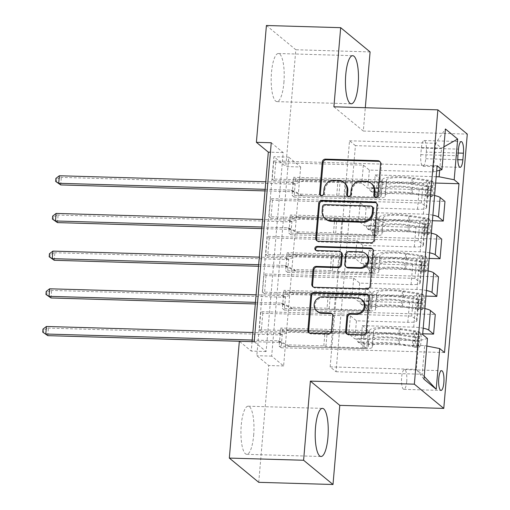 <?xml version="1.0" encoding="UTF-8"?>
<svg xmlns="http://www.w3.org/2000/svg" width="510" height="510" viewBox="0 0 510 510"><rect width="100%" height="100%" fill="white"/><g stroke="black" fill="none" stroke-linecap="round" stroke-linejoin="round"><path stroke-width="0.38" stroke-dasharray="2.55 1.91" d="M374.946 197.013A2.123 2.002 -50.5 0 0 378.688 195.821L381.384 164.386A3.028 2.856 -50.5 0 0 379.963 161.67M320.707 195.426A2.123 2.002 -50.5 0 0 324.449 194.233L324.8 190.166L324.003 189.51M347.826 196.222A2.123 2.002 -50.5 0 0 351.568 195.03L351.919 190.957L351.122 190.306M253.655 435.374A24.072 6.483 91.7 0 0 248.16 406.202A24.072 6.483 91.7 0 0 241.255 425.149A24.072 6.483 91.7 0 0 246.751 454.321A24.072 6.483 91.7 0 0 253.655 435.374M283.891 82.677A24.072 6.483 91.7 0 0 278.396 53.505A24.072 6.483 91.7 0 0 271.492 72.452A24.072 6.483 91.7 0 0 276.987 101.624A24.072 6.483 91.7 0 0 283.891 82.677M406.712 381.569A9.875 2.658 91.7 0 0 404.462 369.603A9.875 2.658 91.7 0 0 401.625 377.375A9.875 2.658 91.7 0 0 403.882 389.347A9.875 2.658 91.7 0 0 406.712 381.569M271.25 142.749L283.177 152.573L266.118 351.53L254.197 341.706M275.725 162.569L274.17 180.655L272.187 179.016L273.736 160.93L275.725 162.569L363.362 165.132L369.361 170.079L433.232 171.947L436.668 171.054M272.493 200.251L270.944 218.337L268.955 216.699L270.504 198.613L272.493 200.251L360.13 202.814L366.129 207.761L417.524 209.266A12.342 2.435 -175.1 0 0 426.647 207.697A12.342 2.435 -175.1 0 0 426.232 206.99L421.419 203.025L270.504 198.613M269.261 237.934L267.712 256.02L265.723 254.382L267.272 236.296L269.261 237.934L356.898 240.497L362.903 245.444L414.298 246.948A12.342 2.435 -175.1 0 0 423.415 245.38A12.342 2.435 -175.1 0 0 423 244.672L418.187 240.707L267.272 236.296M266.029 275.617L264.48 293.703L262.491 292.064L264.046 273.978L266.029 275.617L353.672 278.179L359.671 283.126L411.066 284.631A12.342 2.435 -175.1 0 0 420.183 283.063A12.342 2.435 -175.1 0 0 419.768 282.355L414.961 278.39L264.046 273.978M262.803 313.293L261.248 331.385L259.265 329.747L260.814 311.655L262.803 313.293L350.44 315.856L356.439 320.809L407.834 322.307A12.342 2.435 -175.1 0 0 416.957 320.745A12.342 2.435 -175.1 0 0 416.536 320.038L411.729 316.072L260.814 311.655M300.664 166.993L283.605 365.95L271.683 356.12L288.736 157.163L300.664 166.993L285.81 166.56L295.825 49.744L266.411 25.5M295.596 178.953L294.047 197.038L292.058 195.4L293.607 177.314L295.596 178.953L435.642 183.052M292.364 216.635L290.815 234.721L288.826 233.083L290.375 214.997L292.364 216.635L432.41 220.728M289.132 254.318L287.583 272.404L285.594 270.765L287.149 252.679L289.132 254.318L429.184 258.411M285.906 291.994L284.351 310.086L282.368 308.448L283.917 290.356L285.906 291.994L425.952 296.093M282.674 329.677L281.125 347.763L279.136 346.124L280.685 328.038L282.674 329.677L422.72 333.776M370.094 51.918L295.825 49.744M258.736 482.326L268.751 365.517L256.83 355.687L273.883 156.729L285.81 166.56M283.605 365.95L268.751 365.517M333.897 106.8L363.311 131.051L365.307 107.725M363.311 131.051L467.287 134.092M418.748 347.406L420.597 345.697L416.734 345.589L414.885 347.291L418.748 347.406A8.179 1.613 -175.1 0 0 413.47 345.882L399.202 343.772A23.607 4.654 -175.1 0 0 368.296 345.576A23.607 4.654 -175.1 0 0 368.296 345.608L368.226 346.896A7.255 1.428 4.9 0 1 362.871 347.826L331.015 346.889A6.706 1.32 4.9 0 1 325.947 346.341L323.824 345.92L287.583 344.862L289.572 346.5L281.182 342.694A3.085 2.907 129.5 0 0 280.092 342.446L252.074 341.623L251.264 351.097L239.343 341.267M355.419 145.643L349.535 140.792L330.155 366.881L336.033 371.726L355.419 145.643L441.571 148.161L435.687 143.31L433.232 171.947M349.535 140.792L435.687 143.31L445.428 128.979M436.184 176.715L375.245 174.93L373.696 193.016L379.695 197.963L292.058 195.4M439.677 170.263L441.571 148.161L443.898 146.848M336.033 371.726L422.191 374.251L424.645 345.608L360.774 343.74L366.773 348.687L279.136 346.124M423.198 328.204A12.342 2.435 -175.1 0 0 413.718 327.159L362.323 325.654L360.774 343.74M424.881 308.607A12.342 2.435 -175.1 0 0 415.395 307.562L364 306.064L370.005 311.011L282.368 308.448M426.43 290.522A12.342 2.435 -175.1 0 0 416.95 289.476L365.555 287.971L364 306.064M428.107 270.925A12.342 2.435 -175.1 0 0 418.627 269.886L367.232 268.381L373.231 273.328L285.594 270.765M429.656 252.839A12.342 2.435 -175.1 0 0 420.176 251.793L368.781 250.295L367.232 268.381M431.339 233.242A12.342 2.435 -175.1 0 0 421.859 232.203L370.464 230.698L376.463 235.645L288.826 233.083M432.888 215.156A12.342 2.435 -175.1 0 0 423.408 214.117L372.013 212.613L370.464 230.698M434.571 195.566A12.342 2.435 -175.1 0 0 425.085 194.52L373.696 193.016M330.155 366.881L416.307 369.399L424.212 376.418M369.361 170.079L367.812 188.171L419.207 189.669A12.342 2.435 -175.1 0 0 428.323 188.107A12.342 2.435 -175.1 0 0 427.909 187.399L423.102 183.434L272.187 179.016M366.129 207.761L364.58 225.847L415.975 227.352A12.342 2.435 -175.1 0 0 425.098 225.783A12.342 2.435 -175.1 0 0 424.677 225.082L419.87 221.117L268.955 216.699M362.903 245.444L361.348 263.53L412.743 265.034A12.342 2.435 -175.1 0 0 421.866 263.466A12.342 2.435 -175.1 0 0 421.451 262.758L416.638 258.793L265.723 254.382M359.671 283.126L358.122 301.212L409.517 302.717A12.342 2.435 -175.1 0 0 418.633 301.149A12.342 2.435 -175.1 0 0 418.219 300.441L413.412 296.476L262.491 292.064M356.439 320.809L354.89 338.895L418.761 340.763L416.307 369.399L423.976 379.185M283.177 152.573L270.44 152.203M266.118 351.53L251.264 351.097M288.736 157.163L273.883 156.729M271.683 356.12L256.83 355.687M375.245 174.93L381.244 179.877L293.607 177.314M294.047 197.038L444.962 201.456M381.244 179.877L379.695 197.963M290.815 234.721L441.73 239.133M287.583 272.404L438.498 276.815M284.351 310.086L435.266 314.498M281.125 347.763L444.516 352.544M437.127 165.712L273.736 160.93M274.17 180.655L361.813 183.217L367.812 188.171M363.362 165.132L361.813 183.217M422.656 334.522L259.265 329.747M411.729 316.072L413.412 296.476M414.961 278.39L416.638 258.793M418.187 240.707L419.87 221.117M421.419 203.025L423.102 183.434M372.013 212.613L378.012 217.56L290.375 214.997M378.012 217.56L376.463 235.645M270.944 218.337L358.581 220.9L364.58 225.847M360.13 202.814L358.581 220.9M267.712 256.02L355.349 258.583L361.348 263.53M356.898 240.497L355.349 258.583M368.781 250.295L374.786 255.242L287.149 252.679M374.786 255.242L373.231 273.328M264.48 293.703L352.117 296.265L358.122 301.212M353.672 278.179L352.117 296.265M365.555 287.971L371.554 292.925L283.917 290.356M371.554 292.925L370.005 311.011M427.463 338.487L418.761 340.763M261.248 331.385L348.891 333.948L354.89 338.895M350.44 315.856L348.891 333.948M362.323 325.654L368.322 330.601L280.685 328.038M424.645 345.608L426.819 346.041M368.322 330.601L366.773 348.687M426.303 152.101A9.569 2.575 91.7 0 0 424.116 140.505A9.569 2.575 91.7 0 0 421.375 148.04L420.807 154.67A9.569 2.575 91.7 0 0 422.988 166.266A9.569 2.575 91.7 0 0 425.735 158.731L426.303 152.101L458.171 153.032M371.79 183.88A9.696 9.135 -50.5 0 0 366.435 181.891L365.638 181.235M351.919 190.957A9.696 9.135 -50.5 0 1 362.062 181.764L366.435 181.891M344.671 183.09A9.696 9.135 -50.5 0 0 339.316 181.101L338.519 180.444M324.8 190.166A9.696 9.135 -50.5 0 1 334.942 180.973L339.316 181.101M317.156 240.924A3.028 2.856 -50.5 0 0 319.19 241.912L371.682 243.448A3.028 2.856 -50.5 0 0 374.85 240.573L377.846 205.657A3.028 2.856 -50.5 0 0 376.425 202.948M372.791 207.098A2.123 2.002 -50.5 0 0 371.618 206.665L370.821 206.008M326.126 219.37A9.696 9.135 -50.5 0 1 322.957 211.618L323.327 207.328A2.123 2.002 -50.5 0 1 325.546 205.32L371.618 206.665M372.478 248.956A3.028 2.856 -50.5 0 1 373.9 251.672L370.904 286.588L370.113 285.931M313.21 286.939A3.028 2.856 -50.5 0 0 315.25 287.927L367.736 289.463A3.028 2.856 -50.5 0 0 370.904 286.588M341.356 252.475A3.028 2.856 -50.5 0 0 339.679 251.857L317.52 251.207L316.723 250.55M315.996 250.391A2.123 2.002 -50.5 0 0 317.52 251.207M366.244 254.165A8.103 7.637 -50.5 0 0 361.768 252.501L360.972 251.851M346.564 267.355A3.028 2.856 -50.5 0 1 345.576 264.932L346.424 255.019A3.028 2.856 -50.5 0 1 349.592 252.144L361.768 252.501M362.444 300.18A8.103 7.637 -50.5 0 0 357.969 298.516L357.178 297.865M317.583 311.674A8.103 7.637 -50.5 0 1 315.531 302.749A8.103 7.637 -50.5 0 1 323.416 297.508L357.969 298.516M309.264 332.947A3.028 2.856 -50.5 0 0 311.304 333.935L329.09 334.458A3.028 2.856 -50.5 0 0 332.259 331.583L333.54 316.64A3.028 2.856 -50.5 0 0 332.125 313.93M347.029 334.056A3.028 2.856 -50.5 0 0 349.063 335.038L363.789 335.472A3.028 2.856 -50.5 0 0 366.964 332.596L369.954 297.681A3.028 2.856 -50.5 0 0 368.539 294.971M433.519 194.973L429.656 194.865L427.801 196.567L431.67 196.681L433.519 194.973L434.29 185.933L432.996 181.713L429.095 181.49A4.169 0.822 -175.1 0 0 426.43 180.731L412.163 178.621A19.597 3.863 -175.1 0 0 386.51 180.126A19.597 3.863 -175.1 0 0 386.51 180.151L386.013 185.876A19.597 3.863 4.9 0 1 386.019 185.85L385.949 187.164A11.265 2.218 4.9 0 1 385.949 187.176A11.265 2.218 4.9 0 1 377.623 188.604L372.81 188.464A1.849 1.747 -50.5 0 0 371.478 191.703A1.849 1.747 -50.5 0 0 372.498 192.079L377.317 192.225A11.265 2.218 -175.1 0 0 385.636 190.791A11.265 2.218 -175.1 0 0 385.636 190.778L385.146 196.503A11.265 2.218 4.9 0 1 385.146 196.522A11.265 2.218 4.9 0 1 376.826 197.95L302.494 195.776L300.505 194.138L336.747 195.196L338.041 180.126L340.164 180.546A6.706 1.32 -175.1 0 0 345.232 181.095L377.081 182.025A7.255 1.428 4.9 0 0 382.443 181.107A7.255 1.428 4.9 0 0 382.443 181.095L382.506 179.813A23.607 4.654 -175.1 0 1 382.513 179.781L382.022 185.506A23.607 4.654 -175.1 0 0 382.015 185.538L382.506 179.813M431.67 196.681A8.179 1.613 -175.1 0 0 426.392 195.158L412.125 193.041A23.607 4.654 -175.1 0 0 381.219 194.852A23.607 4.654 -175.1 0 0 381.219 194.884L381.639 190.44A7.255 1.428 4.9 0 1 381.639 190.453A7.255 1.428 4.9 0 1 376.284 191.371L371.465 191.231A1.849 1.747 129.5 0 1 369.839 189.369A1.849 1.747 129.5 0 1 371.777 187.61L376.59 187.75A7.255 1.428 -175.1 0 0 381.952 186.832A7.255 1.428 -175.1 0 0 381.952 186.826L382.015 185.538M432.958 181.605A8.179 1.613 -175.1 0 0 427.686 180.081L413.419 177.971A23.607 4.654 -175.1 0 0 382.513 179.781M386.51 180.151L386.44 181.433A11.265 2.218 4.9 0 1 386.44 181.445A11.265 2.218 4.9 0 1 378.114 182.88L303.781 180.706L294.786 184.002A3.085 2.907 129.5 0 1 293.658 184.186L61.34 177.391L59.351 175.752M338.041 180.126L301.799 179.067L303.781 180.706M427.801 196.567A4.169 0.822 -175.1 0 0 425.136 195.808L410.869 193.692A19.597 3.863 -175.1 0 0 385.216 195.196A19.597 3.863 -175.1 0 0 385.216 195.222M381.219 194.884L381.148 196.165A7.255 1.428 4.9 0 1 381.148 196.178A7.255 1.428 4.9 0 1 375.793 197.096L343.938 196.165A6.706 1.32 4.9 0 1 338.869 195.617L336.747 195.196M429.656 194.865L430.427 185.819L434.29 185.933M429.095 181.49L430.427 185.819M381.709 189.159A23.607 4.654 4.9 0 1 381.709 189.127A23.607 4.654 4.9 0 1 412.615 187.317L426.883 189.427A8.179 1.613 4.9 0 1 431.199 190.447C432.397 189.765 432.499 188.56 431.505 186.832A8.179 1.613 -175.1 0 0 427.195 185.812L412.928 183.696A23.607 4.654 -175.1 0 0 382.022 185.506M386.51 180.126L386.019 185.85A19.597 3.863 4.9 0 1 411.672 184.346L425.939 186.462A4.169 0.822 4.9 0 1 427.233 186.705C428.763 188.439 428.661 189.643 426.921 190.326A4.169 0.822 -175.1 0 0 425.627 190.077L411.36 187.967A19.597 3.863 -175.1 0 0 385.707 189.471A19.597 3.863 -175.1 0 0 385.707 189.497M264.996 190.899L293.008 191.722A3.085 2.907 129.5 0 1 294.098 191.97L302.494 195.776M60.696 184.926L61.34 177.391L56.686 179.048L56.431 182.057M431.199 190.447L426.921 190.326L431.199 190.447M301.799 179.067L292.797 182.363A3.085 2.907 129.5 0 1 291.669 182.548L265.78 181.79M265.136 189.325L291.025 190.083A3.085 2.907 129.5 0 1 292.115 190.332L300.505 194.138M55.896 178.392L56.686 179.048M430.287 232.656L426.424 232.541L424.575 234.249L428.438 234.358L430.287 232.656L431.065 223.609L429.726 219.287L425.863 219.172A4.169 0.822 -175.1 0 0 423.198 218.414L408.931 216.304A19.597 3.863 -175.1 0 0 383.278 217.808A19.597 3.863 -175.1 0 0 383.278 217.827L382.717 224.84A11.265 2.218 4.9 0 1 382.717 224.859A11.265 2.218 4.9 0 1 374.397 226.287L369.578 226.147A1.849 1.747 -50.5 0 0 368.245 229.385A1.849 1.747 -50.5 0 0 369.265 229.761L374.085 229.902A11.265 2.218 -175.1 0 0 382.404 228.474A11.265 2.218 -175.1 0 0 382.411 228.461L381.913 234.186A11.265 2.218 4.9 0 1 381.913 234.205A11.265 2.218 4.9 0 1 373.594 235.633L299.262 233.459L297.273 231.82L333.514 232.879L334.809 217.808L336.931 218.223A6.706 1.32 -175.1 0 0 342 218.777L373.856 219.708A7.255 1.428 4.9 0 0 379.21 218.784A7.255 1.428 4.9 0 1 379.21 218.784L379.281 217.496A23.607 4.654 -175.1 0 1 379.281 217.464L378.79 223.189A23.607 4.654 -175.1 0 0 378.79 223.221L379.281 217.496M428.438 234.358A8.179 1.613 -175.1 0 0 423.16 232.834L408.892 230.724A23.607 4.654 -175.1 0 0 377.986 232.534A23.607 4.654 -175.1 0 0 377.986 232.566L378.477 226.835A23.607 4.654 4.9 0 1 378.477 226.81L378.407 228.123A7.255 1.428 4.9 0 1 378.407 228.129A7.255 1.428 4.9 0 1 373.052 229.054L368.233 228.913A1.849 1.747 129.5 0 1 366.607 227.052A1.849 1.747 129.5 0 1 368.545 225.292L373.365 225.433A7.255 1.428 -175.1 0 0 378.72 224.515A7.255 1.428 -175.1 0 0 378.72 224.502L378.79 223.221M429.726 219.287A8.179 1.613 -175.1 0 0 424.454 217.764L410.187 215.653A23.607 4.654 -175.1 0 0 379.281 217.464M383.278 217.827L383.208 219.115A11.265 2.218 4.9 0 1 383.208 219.128A11.265 2.218 4.9 0 1 374.888 220.556L300.556 218.382L291.554 221.678A3.085 2.907 129.5 0 1 290.426 221.863L58.108 215.067L56.126 213.429M334.809 217.808L298.567 216.744L300.556 218.382M424.575 234.249A4.169 0.822 -175.1 0 0 421.91 233.484L407.637 231.374A19.597 3.863 -175.1 0 0 381.984 232.879A19.597 3.863 -175.1 0 0 381.984 232.904M377.986 232.566L377.916 233.848A7.255 1.428 4.9 0 1 377.916 233.86A7.255 1.428 4.9 0 1 372.561 234.778L340.712 233.848A6.706 1.32 4.9 0 1 335.637 233.299L333.514 232.879M426.424 232.541L427.201 223.501L431.065 223.609M425.863 219.172L427.201 223.501M377.986 232.534L378.477 226.81A23.607 4.654 4.9 0 1 409.383 224.999L423.651 227.109A8.179 1.613 4.9 0 1 427.966 228.129C429.165 227.447 429.273 226.236 428.279 224.515A8.179 1.613 -175.1 0 0 423.963 223.495L409.696 221.378A23.607 4.654 -175.1 0 0 378.79 223.189M382.787 223.558A19.597 3.863 4.9 0 1 382.787 223.533A19.597 3.863 4.9 0 1 408.44 222.028L422.707 224.145A4.169 0.822 4.9 0 1 424.001 224.387C425.531 226.115 425.429 227.32 423.689 228.002A4.169 0.822 -175.1 0 0 422.401 227.76L408.127 225.649A19.597 3.863 -175.1 0 0 382.474 227.148A19.597 3.863 -175.1 0 0 382.474 227.173M261.77 228.582L289.782 229.404A3.085 2.907 129.5 0 1 290.872 229.653L299.262 233.459M57.464 222.609L58.108 215.067L53.461 216.724L53.199 219.74M427.966 228.129L423.689 228.002L427.966 228.129M298.567 216.744L289.565 220.04A3.085 2.907 129.5 0 1 288.437 220.224L262.548 219.472M261.904 227.007L287.793 227.766A3.085 2.907 129.5 0 1 288.883 228.015L297.273 231.82M52.664 216.074L53.461 216.724M380.046 255.51L379.485 262.522A11.265 2.218 4.9 0 1 379.485 262.535A11.265 2.218 4.9 0 1 371.165 263.97L366.346 263.829A1.849 1.747 -50.5 0 0 365.013 267.061A1.849 1.747 -50.5 0 0 366.04 267.444L370.853 267.584A11.265 2.218 -175.1 0 0 379.179 266.156A11.265 2.218 -175.1 0 0 379.179 266.144L378.688 271.868A11.265 2.218 4.9 0 1 378.688 271.881A11.265 2.218 4.9 0 1 370.362 273.315L296.029 271.135L294.041 269.503L330.289 270.561L331.576 255.484L333.699 255.905A6.706 1.32 -175.1 0 0 338.774 256.453L370.623 257.391A7.255 1.428 4.9 0 0 375.978 256.466A7.255 1.428 4.9 0 1 375.978 256.466L376.048 255.172A23.607 4.654 -175.1 0 0 376.048 255.172L375.558 260.871A23.607 4.654 -175.1 0 0 375.558 260.903L376.048 255.172A23.607 4.654 -175.1 0 1 406.954 253.336L421.222 255.446A8.179 1.613 -175.1 0 1 426.5 256.97L422.637 256.855A4.169 0.822 -175.1 0 0 419.972 256.096L405.699 253.986A19.597 3.863 -175.1 0 0 380.046 255.484A19.597 3.863 -175.1 0 0 380.046 255.51L379.975 256.798A11.265 2.218 4.9 0 1 379.975 256.81A11.265 2.218 4.9 0 1 371.656 258.238L297.324 256.065L288.322 259.36A3.085 2.907 129.5 0 1 287.194 259.545L54.882 252.75L52.893 251.111M425.206 272.04L427.055 270.338L423.192 270.224L421.343 271.926L425.206 272.04A8.179 1.613 -175.1 0 0 419.934 270.517L405.66 268.407A23.607 4.654 -175.1 0 0 374.761 270.217A23.607 4.654 -175.1 0 0 374.754 270.249L375.181 265.806A7.255 1.428 4.9 0 1 375.181 265.812A7.255 1.428 4.9 0 1 369.82 266.73L365.007 266.59A1.849 1.747 129.5 0 1 363.375 264.728A1.849 1.747 129.5 0 1 365.313 262.975L370.132 263.115A7.255 1.428 -175.1 0 0 375.487 262.197A7.255 1.428 -175.1 0 0 375.487 262.185L375.558 260.903M331.576 255.484L295.335 254.426L297.324 256.065M421.343 271.926A4.169 0.822 -175.1 0 0 418.678 271.167L404.411 269.057A19.597 3.863 -175.1 0 0 378.758 270.561A19.597 3.863 -175.1 0 0 378.751 270.587M374.754 270.249L374.691 271.53A7.255 1.428 4.9 0 1 374.691 271.543A7.255 1.428 4.9 0 1 369.329 272.461L337.48 271.53A6.706 1.32 4.9 0 1 332.412 270.976L330.289 270.561M427.055 270.338L427.833 261.292L426.5 256.97M423.192 270.224L423.969 261.184L427.833 261.292M422.637 256.855L423.969 261.184M375.245 264.518A23.607 4.654 4.9 0 1 375.252 264.486A23.607 4.654 4.9 0 1 406.151 262.675L420.425 264.792A8.179 1.613 4.9 0 1 424.734 265.812C425.939 265.123 426.041 263.919 425.047 262.191A8.179 1.613 -175.1 0 0 420.731 261.171L406.464 259.061A23.607 4.654 -175.1 0 0 375.558 260.871M379.555 261.241A19.597 3.863 4.9 0 1 379.555 261.216A19.597 3.863 4.9 0 1 405.208 259.711L419.481 261.821A4.169 0.822 4.9 0 1 420.769 262.07C422.305 263.798 422.197 265.002 420.463 265.684A4.169 0.822 -175.1 0 0 419.169 265.442L404.902 263.332A19.597 3.863 -175.1 0 0 379.249 264.83A19.597 3.863 -175.1 0 0 379.242 264.856M258.538 266.265L286.55 267.081A3.085 2.907 129.5 0 1 287.64 267.336L296.029 271.135M54.232 260.285L54.882 252.75L50.229 254.407L49.967 257.423M424.734 265.812L420.463 265.684L424.734 265.812M295.335 254.426L286.339 257.722A3.085 2.907 129.5 0 1 285.211 257.907L259.316 257.148M258.672 264.69L284.561 265.442A3.085 2.907 129.5 0 1 285.651 265.697L294.041 269.503M49.432 253.75L50.229 254.407M423.823 308.021L419.966 307.906L418.111 309.608L421.974 309.723L423.823 308.021L424.6 298.975L423.268 294.652L419.405 294.538A4.169 0.822 -175.1 0 0 416.74 293.779L402.473 291.663A19.597 3.863 -175.1 0 0 376.82 293.167A19.597 3.863 -175.1 0 0 376.813 293.193L376.259 300.205A11.265 2.218 4.9 0 1 376.259 300.218A11.265 2.218 4.9 0 1 367.933 301.646L363.12 301.506A1.849 1.747 -50.5 0 0 361.788 304.744A1.849 1.747 -50.5 0 0 362.808 305.127L367.627 305.267A11.265 2.218 -175.1 0 0 375.947 303.839A11.265 2.218 -175.1 0 0 375.947 303.82L376.017 302.538A19.597 3.863 -175.1 0 0 376.017 302.538L375.456 309.551A11.265 2.218 4.9 0 1 375.456 309.564A11.265 2.218 4.9 0 1 367.13 310.992L292.797 308.818L290.815 307.179L327.057 308.244L328.351 293.167L330.474 293.588A6.706 1.32 -175.1 0 0 335.542 294.136L367.391 295.067A7.255 1.428 4.9 0 0 372.753 294.149A7.255 1.428 4.9 0 1 372.753 294.149L372.816 292.855A23.607 4.654 -175.1 0 1 372.823 292.823L372.332 298.554A23.607 4.654 -175.1 0 0 372.325 298.586L372.816 292.855M421.974 309.723A8.179 1.613 -175.1 0 0 416.702 308.199L402.435 306.089A23.607 4.654 -175.1 0 0 371.529 307.9L371.949 303.482A7.255 1.428 4.9 0 1 371.949 303.495A7.255 1.428 4.9 0 1 366.588 304.413L361.775 304.272A1.849 1.747 129.5 0 1 360.149 302.411A1.849 1.747 129.5 0 1 362.087 300.658L366.9 300.798A7.255 1.428 -175.1 0 0 372.262 299.874A7.255 1.428 -175.1 0 0 372.262 299.867L372.325 298.586M423.268 294.652A8.179 1.613 -175.1 0 0 417.996 293.129L403.722 291.012A23.607 4.654 -175.1 0 0 372.823 292.823M376.813 293.193L376.75 294.48A11.265 2.218 4.9 0 1 376.75 294.493A11.265 2.218 4.9 0 1 368.424 295.921L294.091 293.747L285.09 297.043A3.085 2.907 129.5 0 1 283.968 297.228L51.65 290.432L49.661 288.794M328.351 293.167L292.102 292.109L294.091 293.747M418.111 309.608A4.169 0.822 -175.1 0 0 415.446 308.85L401.179 306.74A19.597 3.863 -175.1 0 0 375.526 308.238A19.597 3.863 -175.1 0 0 375.526 308.263M372.019 302.2A23.607 4.654 4.9 0 1 372.019 302.169L371.529 307.9A23.607 4.654 -175.1 0 0 371.529 307.925L371.458 309.213A7.255 1.428 4.9 0 1 371.458 309.219A7.255 1.428 4.9 0 1 366.097 310.144L334.248 309.213A6.706 1.32 4.9 0 1 329.179 308.658L327.057 308.244M419.966 307.906L420.737 298.86L424.6 298.975M419.405 294.538L420.737 298.86M372.019 302.169A23.607 4.654 4.9 0 1 402.925 300.358L417.193 302.475A8.179 1.613 4.9 0 1 421.502 303.495C422.707 302.806 422.809 301.601 421.815 299.874A8.179 1.613 -175.1 0 0 417.505 298.854L403.231 296.743A23.607 4.654 -175.1 0 0 372.332 298.554M376.323 298.924A19.597 3.863 4.9 0 1 376.329 298.898A19.597 3.863 4.9 0 1 401.982 297.394L416.249 299.504A4.169 0.822 4.9 0 1 417.543 299.752C419.073 301.48 418.971 302.685 417.231 303.367A4.169 0.822 -175.1 0 0 415.937 303.125L401.67 301.008A19.597 3.863 -175.1 0 0 376.017 302.513L375.526 308.238M255.306 303.947L283.318 304.763A3.085 2.907 129.5 0 1 284.408 305.012L292.797 308.818M51.006 297.967L51.65 290.432L46.996 292.09L46.741 295.105M421.502 303.495L417.231 303.367L421.502 303.495M292.102 292.109L283.107 295.405A3.085 2.907 129.5 0 1 281.979 295.59L256.09 294.831M255.44 302.366L281.335 303.125A3.085 2.907 129.5 0 1 282.425 303.38L290.815 307.179M46.206 291.433L46.996 292.09M420.597 345.697L421.368 336.657L420.074 332.437L416.173 332.22A4.169 0.822 -175.1 0 0 413.508 331.455L399.241 329.345A19.597 3.863 -175.1 0 0 373.588 330.85L373.027 337.888A11.265 2.218 4.9 0 1 373.027 337.9A11.265 2.218 4.9 0 1 364.701 339.328L359.888 339.188A1.849 1.747 -50.5 0 0 358.555 342.427A1.849 1.747 -50.5 0 0 359.575 342.809L364.395 342.95A11.265 2.218 -175.1 0 0 372.714 341.515A11.265 2.218 -175.1 0 0 372.714 341.502L372.223 347.233A11.265 2.218 4.9 0 1 372.223 347.246A11.265 2.218 4.9 0 1 363.904 348.674L289.572 346.5M368.296 345.608L368.717 341.164A7.255 1.428 4.9 0 1 368.717 341.177A7.255 1.428 4.9 0 1 363.362 342.095L358.543 341.955A1.849 1.747 129.5 0 1 356.917 340.094A1.849 1.747 129.5 0 1 358.855 338.34L363.668 338.481A7.255 1.428 -175.1 0 0 369.03 337.556A7.255 1.428 -175.1 0 0 369.03 337.55L369.52 331.819A7.255 1.428 4.9 0 1 369.52 331.831A7.255 1.428 4.9 0 1 364.159 332.75L332.31 331.819A6.706 1.32 -175.1 0 1 327.242 331.27L325.119 330.85L288.877 329.791L290.859 331.43L281.864 334.726A3.085 2.907 129.5 0 1 280.736 334.911L48.418 328.115L46.429 326.476M420.036 332.329A8.179 1.613 -175.1 0 0 414.764 330.805L400.497 328.695A23.607 4.654 -175.1 0 0 369.591 330.505A23.607 4.654 -175.1 0 0 369.584 330.537M373.097 336.6A19.597 3.863 4.9 0 1 373.097 336.575L373.588 330.85A19.597 3.863 -175.1 0 0 373.588 330.875L373.518 332.157A11.265 2.218 4.9 0 1 373.518 332.176A11.265 2.218 4.9 0 1 365.192 333.604L290.859 331.43M414.885 347.291A4.169 0.822 -175.1 0 0 412.214 346.532L397.947 344.422A19.597 3.863 -175.1 0 0 372.294 345.92A19.597 3.863 -175.1 0 0 372.294 345.946M368.717 341.177L368.226 346.902A7.255 1.428 4.9 0 1 368.226 346.902L368.717 341.164M416.734 345.589L417.511 336.543L421.368 336.657M416.173 332.22L417.511 336.543M368.787 339.883A23.607 4.654 4.9 0 1 368.787 339.851A23.607 4.654 4.9 0 1 399.693 338.041L413.961 340.151A8.179 1.613 4.9 0 1 418.276 341.171C419.475 340.489 419.577 339.284 418.582 337.556A8.179 1.613 -175.1 0 0 414.273 336.536L400.006 334.426A23.607 4.654 -175.1 0 0 369.1 336.237A23.607 4.654 -175.1 0 0 369.093 336.262M373.097 336.575A19.597 3.863 4.9 0 1 398.75 335.076L413.017 337.186A4.169 0.822 4.9 0 1 414.311 337.429C415.841 339.163 415.739 340.368 413.999 341.05A4.169 0.822 -175.1 0 0 412.705 340.801L398.438 338.691A19.597 3.863 -175.1 0 0 372.784 340.195A19.597 3.863 -175.1 0 0 372.784 340.221M47.774 335.65L48.418 328.115L43.764 329.772L43.509 332.788M418.276 341.171L413.999 341.05L418.276 341.171M323.824 345.92L325.119 330.85M288.877 329.791L279.875 333.087A3.085 2.907 129.5 0 1 278.747 333.272L252.858 332.514M252.214 340.049L278.103 340.808A3.085 2.907 129.5 0 1 279.193 341.056L287.583 344.862M42.974 329.116L43.764 329.772M378.688 195.821L377.891 195.164M324.449 194.233L323.652 193.577M351.568 195.03L350.772 194.374M413.718 327.159L415.395 307.562M416.95 289.476L418.627 269.886M420.176 251.793L421.859 232.203M423.408 214.117L425.085 194.52M417.524 209.266L419.207 189.669M414.298 246.948L415.975 227.352M411.066 284.631L412.743 265.034M407.834 322.307L409.517 302.717M426.232 206.99L427.909 187.399M423 244.672L424.677 225.082M419.768 282.355L421.451 262.758M416.536 320.038L418.219 300.441M421.375 148.04L458.509 149.124M425.735 158.731L457.827 159.675M420.807 154.67L457.942 155.754M362.062 181.764L361.265 181.107M334.942 180.973L334.146 180.317M381.384 164.386L380.587 163.729M371.682 243.448L370.885 242.792M319.19 241.912L318.399 241.255M377.846 205.657L377.049 205.007M374.85 240.573L374.053 239.923M325.546 205.32L324.749 204.663M323.327 207.328L322.53 206.671M322.957 211.618L322.167 210.962M373.9 251.672L373.103 251.016M367.736 289.463L366.939 288.807M315.25 287.927L314.453 287.27M339.679 251.857L338.889 251.201M349.592 252.144L348.802 251.494M346.424 255.019L345.633 254.362M345.576 264.932L344.779 264.276M323.416 297.508L322.62 296.852M333.54 316.64L332.75 315.983M332.259 331.583L331.468 330.926M329.09 334.458L328.293 333.801M311.304 333.935L310.507 333.279M369.954 297.681L369.157 297.03M366.964 332.596L366.167 331.94M363.789 335.472L362.999 334.815M349.063 335.038L348.273 334.388M371.777 187.61L372.81 188.464M431.715 196.637L432.996 181.713M429.133 181.598L427.852 196.522M412.928 183.696L413.419 177.971M412.163 178.621L411.672 184.346M376.59 187.75L377.081 182.025M343.938 196.165L345.232 181.095M375.793 197.096L376.284 191.371M378.114 182.88L377.623 188.604M377.317 192.225L376.826 197.95M382.443 181.107L381.952 186.832L382.443 181.095M381.148 196.165L381.639 190.44L381.148 196.178M386.44 181.433L385.949 187.164L386.44 181.445M385.636 190.778L385.146 196.503L385.636 190.791M412.125 193.041L412.615 187.317M411.36 187.967L410.869 193.692M427.195 185.812L427.686 180.081M426.43 180.731L425.939 186.462M426.392 195.158L426.883 189.427M425.627 190.077L425.136 195.808M338.869 195.617L340.164 180.546M294.786 184.002L292.797 182.363M293.658 184.186L291.669 182.548M293.008 191.722L291.025 190.083M294.098 191.97L292.115 190.332M427.233 186.705L431.505 186.832M371.465 191.231L372.498 192.079M368.545 225.292L369.578 226.147M428.483 234.319L429.764 219.396M425.901 219.281L424.62 234.205M409.696 221.378L410.187 215.653M408.931 216.304L408.44 222.028M373.365 225.433L373.856 219.708M340.712 233.848L342 218.777M372.561 234.778L373.052 229.054M374.888 220.556L374.397 226.287M374.085 229.902L373.594 235.633M378.72 224.502L379.21 218.777L378.72 224.515M377.916 233.848L378.407 228.123L377.916 233.86M383.208 219.115L382.717 224.84L383.208 219.128M382.411 228.461L381.913 234.186M408.892 230.724L409.383 224.999M408.127 225.649L407.637 231.374M423.963 223.495L424.454 217.764M423.198 218.414L422.707 224.145M423.16 232.834L423.651 227.109M422.401 227.76L421.91 233.484M335.637 233.299L336.931 218.223M291.554 221.678L289.565 220.04M290.426 221.863L288.437 220.224M289.782 229.404L287.793 227.766M290.872 229.653L288.883 228.015M424.001 224.387L428.279 224.515M368.233 228.913L369.265 229.761M365.313 262.975L366.346 263.829M425.257 271.996L426.532 257.078M422.669 256.963L421.394 271.887M406.464 259.061L406.954 253.336M405.699 253.986L405.208 259.711M370.132 263.115L370.623 257.391M337.48 271.53L338.774 256.453M369.329 272.461L369.82 266.73M371.656 258.238L371.165 263.97M370.853 267.584L370.362 273.315M375.487 262.185L375.978 256.46L375.487 262.197M374.691 271.53L375.181 265.806L374.691 271.543M379.975 256.798L379.485 262.522L379.975 256.81M378.688 271.881L379.179 266.156L378.688 271.868M405.66 268.407L406.151 262.675M404.902 263.332L404.411 269.057M420.731 261.171L421.222 255.446M419.972 256.096L419.481 261.821M419.934 270.517L420.425 264.792M419.169 265.442L418.678 271.167M332.412 270.976L333.699 255.905M288.322 259.36L286.339 257.722M287.194 259.545L285.211 257.907M286.55 267.081L284.561 265.442M287.64 267.336L285.651 265.697M420.769 262.07L425.047 262.191M365.007 266.59L366.04 267.444M362.087 300.658L363.12 301.506M422.025 309.678L423.3 294.761M419.443 294.646L418.162 309.564M403.231 296.743L403.722 291.012M402.473 291.663L401.982 297.394M366.9 300.798L367.391 295.067M334.248 309.213L335.542 294.136M366.097 310.144L366.588 304.413M368.424 295.921L367.933 301.646M367.627 305.267L367.13 310.992M372.262 299.867L372.753 294.142L372.262 299.874M371.458 309.213L371.949 303.482L371.458 309.219M376.259 300.218L376.75 294.493L376.259 300.205M375.456 309.564L375.947 303.839L375.456 309.551M402.435 306.089L402.925 300.358M401.67 301.008L401.179 306.74M417.505 298.854L417.996 293.129M416.74 293.779L416.249 299.504M416.702 308.199L417.193 302.475M415.937 303.125L415.446 308.85M329.179 308.658L330.474 293.588M285.09 297.043L283.107 295.405M283.968 297.228L281.979 295.59M283.318 304.763L281.335 303.125M284.408 305.012L282.425 303.38M417.543 299.752L421.815 299.874M361.775 304.272L362.808 305.127M358.855 338.34L359.888 339.188M418.793 347.361L420.074 332.437M416.211 332.329L414.93 347.246M400.006 334.426L400.497 328.695M399.241 329.345L398.75 335.076M363.668 338.481L364.159 332.75M331.015 346.889L332.31 331.819M362.871 347.826L363.362 342.095M365.192 333.604L364.701 339.328M364.395 342.95L363.904 348.674M369.03 337.55L369.52 331.819L369.03 337.556M373.027 337.9L373.518 332.176L373.027 337.888M372.714 341.502L372.223 347.233L372.714 341.515M399.202 343.772L399.693 338.041M398.438 338.691L397.947 344.422M414.273 336.536L414.764 330.805M413.508 331.455L413.017 337.186M413.47 345.882L413.961 340.151M412.705 340.801L412.214 346.532M325.947 346.341L327.242 331.27M281.864 334.726L279.875 333.087M280.736 334.911L278.747 333.272M280.092 342.446L278.103 340.808M281.182 342.694L279.193 341.056M414.311 337.429L418.582 337.556M358.543 341.955L359.575 342.809M248.16 406.202L322.428 408.376M278.396 53.505L352.665 55.679M404.462 369.603L441.596 370.687M426.647 207.697L428.323 188.107M423.415 245.38L425.098 225.783M420.183 283.063L421.866 263.466M416.957 320.745L418.633 301.149M424.116 140.505L461.25 141.595M422.988 166.266L460.122 167.35M403.882 389.347L441.016 390.43M276.987 101.624L351.256 103.798M246.751 454.321L321.019 456.495M348.177 196.605L347.386 195.948M321.058 195.808L320.267 195.158M380.396 161.957L379.599 161.307M375.296 197.395L374.499 196.745M317.52 241.294L316.723 240.637M376.852 203.235L376.061 202.585M313.573 287.302L312.783 286.645M316.347 250.773L315.55 250.117M372.912 249.25L372.115 248.593M332.552 314.217L331.755 313.561M309.627 333.317L308.837 332.66M368.966 295.258L368.169 294.608M347.393 334.42L346.596 333.763M381.709 189.127L381.219 194.852M385.707 189.471L385.216 195.196M370.445 190.848L371.478 191.703M383.278 217.808L382.787 223.533M381.913 234.205L382.404 228.474M382.474 227.148L381.984 232.879M367.213 228.531L368.245 229.385M380.046 255.484L379.555 261.216M375.252 264.486L374.761 270.217M379.249 264.83L378.758 270.561M363.981 266.214L365.013 267.061M376.82 293.167L376.329 298.898M360.748 303.896L361.788 304.744M369.591 330.505L369.1 336.237M368.787 339.851L368.296 345.576M372.784 340.195L372.294 345.92M357.523 341.572L358.555 342.427"/><path stroke-width="0.76" d="M375.672 197.179A2.123 2.002 -50.5 0 0 377.891 195.164L380.587 163.729A3.028 2.856 -50.5 0 0 377.923 160.682L325.437 159.145A3.028 2.856 -50.5 0 0 322.269 162.021L319.572 193.462A2.123 2.002 -50.5 0 0 321.434 195.591A2.123 2.002 -50.5 0 0 323.652 193.577L324.003 189.51A9.696 9.135 -50.5 0 1 334.146 180.317L338.519 180.444A9.696 9.135 -50.5 0 1 343.874 182.433A9.696 9.135 -50.5 0 1 347.042 190.185L346.692 194.253A2.123 2.002 -50.5 0 0 348.553 196.382A2.123 2.002 -50.5 0 0 350.772 194.374L351.122 190.306A9.696 9.135 -50.5 0 1 361.265 181.107L365.638 181.235A9.696 9.135 -50.5 0 1 370.993 183.224A9.696 9.135 -50.5 0 1 374.161 190.976L373.811 195.049A2.123 2.002 -50.5 0 0 375.672 197.179M327.924 437.548A24.072 6.483 91.7 0 0 322.428 408.376A24.072 6.483 91.7 0 0 315.524 427.323A24.072 6.483 91.7 0 0 321.019 456.495A24.072 6.483 91.7 0 0 327.924 437.548M358.16 84.851A24.072 6.483 91.7 0 0 352.665 55.679A24.072 6.483 91.7 0 0 345.761 74.626A24.072 6.483 91.7 0 0 351.256 103.798A24.072 6.483 91.7 0 0 358.16 84.851M443.847 382.659A9.875 2.658 91.7 0 0 441.596 370.687A9.875 2.658 91.7 0 0 438.759 378.465A9.875 2.658 91.7 0 0 441.016 390.43A9.875 2.658 91.7 0 0 443.847 382.659M345.608 331.341A3.028 2.856 -50.5 0 0 348.273 334.388L362.999 334.815A3.028 2.856 -50.5 0 0 366.167 331.94L369.157 297.03A3.028 2.856 -50.5 0 0 366.499 293.983L314.007 292.447A3.028 2.856 -50.5 0 0 310.839 295.322L307.849 330.238A3.028 2.856 -50.5 0 0 310.507 333.279L328.293 333.801A3.028 2.856 -50.5 0 0 331.468 330.926L332.75 315.983A3.028 2.856 -50.5 0 0 330.085 312.942L321.262 312.681A8.103 7.637 -50.5 0 1 316.786 311.017A8.103 7.637 -50.5 0 1 314.74 302.092A8.103 7.637 -50.5 0 1 322.62 296.852L357.178 297.865A8.103 7.637 -50.5 0 1 361.654 299.523A8.103 7.637 -50.5 0 1 363.7 308.454A8.103 7.637 -50.5 0 1 355.821 313.695L350.058 313.522A3.028 2.856 -50.5 0 0 346.889 316.398L345.608 331.341L346.405 331.997A3.028 2.856 -50.5 0 0 347.029 334.056M310.38 381.123L303.597 460.256L229.328 458.082L258.736 482.326L333.005 484.5L339.794 405.367L443.77 408.408L414.356 384.164L310.38 381.123L339.794 405.367M365.307 107.725L370.094 51.918L340.68 27.674L333.897 106.8L437.873 109.848L414.356 384.164M340.68 27.674L266.411 25.5L256.396 142.309L268.324 152.139L252.074 341.643L47.774 335.65L42.712 332.131L42.974 329.116L46.429 326.476L45.785 334.012L252.214 340.049M229.328 458.082L239.343 341.267L254.197 341.706L271.25 142.749L256.396 142.309M370.885 242.792A3.028 2.856 -50.5 0 0 374.053 239.923L377.049 205.007A3.028 2.856 -50.5 0 0 374.385 201.96L321.899 200.424A3.028 2.856 -50.5 0 0 318.731 203.299L315.735 238.215A3.028 2.856 -50.5 0 0 318.399 241.255L370.885 242.792M373.103 251.016L370.113 285.931A3.028 2.856 -50.5 0 1 366.939 288.807L314.453 287.27A3.028 2.856 -50.5 0 1 311.788 284.223L313.07 269.28A3.028 2.856 -50.5 0 1 316.245 266.411L337.531 267.03A3.028 2.856 -50.5 0 0 340.699 264.161L341.547 254.248A3.028 2.856 -50.5 0 0 338.889 251.201L316.723 250.55A2.123 2.002 -50.5 0 1 315.014 247.783A2.123 2.002 -50.5 0 1 317.08 246.413L370.445 247.975A3.028 2.856 -50.5 0 1 373.103 251.016M458.509 149.124L457.942 155.754A9.569 2.575 91.7 0 0 460.122 167.35A9.569 2.575 91.7 0 0 462.87 159.821L463.437 153.185A9.569 2.575 91.7 0 0 461.25 141.595A9.569 2.575 91.7 0 0 458.509 149.124M443.77 408.408L467.287 134.092L437.873 109.848M436.668 171.054L441.94 169.677L437.127 165.712L422.656 334.522L427.463 338.487L423.976 379.185L436.216 389.277L424.212 376.418M441.94 169.677L445.428 128.979L457.668 139.071L454.18 179.769L439.116 176.798L436.184 176.715M435.642 183.052L458.987 183.734L454.18 179.769M458.987 183.734L444.516 352.544L439.709 348.579L436.216 389.277M303.597 460.256L333.005 484.5M439.116 176.798L439.677 170.263M270.44 152.203L268.324 152.139M432.41 220.728L443.279 221.047L444.962 201.456L440.149 197.491A12.342 2.435 -175.1 0 0 434.571 195.566M429.184 258.411L440.047 258.729L441.73 239.133L436.923 235.174A12.342 2.435 -175.1 0 0 431.339 233.242M425.952 296.093L436.821 296.412L438.498 276.815L433.691 272.85A12.342 2.435 -175.1 0 0 428.107 270.925M422.72 333.776L433.589 334.095L435.266 314.498L430.459 310.533A12.342 2.435 -175.1 0 0 424.881 308.607M443.279 221.047L438.472 217.081A12.342 2.435 -175.1 0 0 432.888 215.156M440.047 258.729L435.24 254.764A12.342 2.435 -175.1 0 0 429.656 252.839M436.821 296.412L432.008 292.447A12.342 2.435 -175.1 0 0 426.43 290.522M433.589 334.095L428.782 330.129A12.342 2.435 -175.1 0 0 423.198 328.204M426.819 346.041L439.709 348.579M443.898 146.848L457.668 139.071M374.946 197.013A2.123 2.002 -50.5 0 1 374.608 195.7L374.952 191.632A9.696 9.135 -50.5 0 0 371.79 183.88L370.993 183.224M343.874 182.433L344.671 183.09A9.696 9.135 -50.5 0 1 347.833 190.842L347.488 194.909A2.123 2.002 -50.5 0 0 347.826 196.222M379.963 161.67A3.028 2.856 -50.5 0 0 378.72 161.339L326.234 159.802A3.028 2.856 -50.5 0 0 323.059 162.677L320.369 194.112A2.123 2.002 -50.5 0 0 320.707 195.426M376.425 202.948A3.028 2.856 -50.5 0 0 375.181 202.617L322.696 201.08A3.028 2.856 -50.5 0 0 319.521 203.955L316.531 238.871A3.028 2.856 -50.5 0 0 317.156 240.924M372.689 208.137A2.123 2.002 -50.5 0 0 370.821 206.008L324.749 204.663A2.123 2.002 -50.5 0 0 322.53 206.671L322.167 210.962A9.696 9.135 -50.5 0 0 325.329 218.713A9.696 9.135 -50.5 0 0 330.684 220.702L362.176 221.627A9.696 9.135 -50.5 0 0 372.319 212.428L372.689 208.137L373.486 208.794A2.123 2.002 -50.5 0 0 372.791 207.098L371.994 206.442M325.329 218.713L326.126 219.37A9.696 9.135 -50.5 0 0 331.481 221.359L330.684 220.702M373.486 208.794L373.116 213.084A9.696 9.135 -50.5 0 1 362.973 222.283L331.481 221.359M340.559 251.825L341.356 252.475A3.028 2.856 -50.5 0 1 342.344 254.898L341.496 264.811A3.028 2.856 -50.5 0 1 338.321 267.686L317.035 267.061A3.028 2.856 -50.5 0 0 313.867 269.937L312.585 284.88A3.028 2.856 -50.5 0 0 313.21 286.939M372.478 248.956A3.028 2.856 -50.5 0 0 371.235 248.625L317.877 247.063A2.123 2.002 -50.5 0 0 315.996 250.391M359.62 267.68A8.103 7.637 -50.5 0 0 367.5 262.44A8.103 7.637 -50.5 0 0 365.453 253.508A8.103 7.637 -50.5 0 0 360.972 251.851L348.802 251.494A3.028 2.856 -50.5 0 0 345.633 254.362L344.779 264.276A3.028 2.856 -50.5 0 0 347.444 267.323L359.62 267.68L360.411 268.337A8.103 7.637 -50.5 0 0 368.296 263.096A8.103 7.637 -50.5 0 0 366.244 254.165L365.453 253.508M345.767 266.698L346.564 267.355A3.028 2.856 -50.5 0 0 348.241 267.979L347.444 267.323M360.411 268.337L348.241 267.979M361.654 299.523L362.444 300.18A8.103 7.637 -50.5 0 1 364.497 309.111A8.103 7.637 -50.5 0 1 356.611 314.351L350.854 314.179A3.028 2.856 -50.5 0 0 347.686 317.054L346.405 331.997M316.786 311.017L317.583 311.674A8.103 7.637 -50.5 0 0 322.059 313.338L321.262 312.681M332.125 313.93A3.028 2.856 -50.5 0 0 330.882 313.599L322.059 313.338M368.539 294.971A3.028 2.856 -50.5 0 0 367.296 294.64L314.804 293.103A3.028 2.856 -50.5 0 0 311.635 295.978L308.639 330.894A3.028 2.856 -50.5 0 0 309.264 332.947M265.78 181.79L59.351 175.752L58.707 183.288L60.696 184.926L264.996 190.899M60.696 184.926L55.635 181.407L58.707 183.288L265.136 189.325M55.635 181.407L55.896 178.392L59.351 175.752M262.548 219.472L56.126 213.429L55.475 220.97L57.464 222.609L261.77 228.582M57.464 222.609L52.402 219.083L55.475 220.97L261.904 227.007M52.402 219.083L52.664 216.074L56.126 213.429M259.316 257.148L52.893 251.111L52.249 258.647L54.232 260.285L258.538 266.265M54.232 260.285L49.177 256.766L52.249 258.647L258.672 264.69M49.177 256.766L49.432 253.75L52.893 251.111M256.09 294.831L49.661 288.794L49.017 296.329L51.006 297.967L255.306 303.947M51.006 297.967L45.945 294.448L49.017 296.329L255.44 302.366M45.945 294.448L46.206 291.433L49.661 288.794M252.858 332.514L46.429 326.476M42.712 332.131L47.774 335.65M438.472 217.081L440.149 197.491M435.24 254.764L436.923 235.174M432.008 292.447L433.691 272.85M428.782 330.129L430.459 310.533M458.171 153.032L463.437 153.185M457.827 159.675L462.87 159.821M374.952 191.632L374.161 190.976M347.488 194.909L346.692 194.253M347.833 190.842L347.042 190.185M320.369 194.112L319.572 193.462M323.059 162.677L322.269 162.021M326.234 159.802L325.437 159.145M378.72 161.339L377.923 160.682M374.608 195.7L373.811 195.049M316.531 238.871L315.735 238.215M319.521 203.955L318.731 203.299M322.696 201.08L321.899 200.424M375.181 202.617L374.385 201.96M362.973 222.283L362.176 221.627M373.116 213.084L372.319 212.428M312.585 284.88L311.788 284.223M313.867 269.937L313.07 269.28M317.035 267.061L316.245 266.411M338.321 267.686L337.531 267.03M341.496 264.811L340.699 264.161M342.344 254.898L341.547 254.248M317.877 247.063L317.08 246.413M371.235 248.625L370.445 247.975M347.686 317.054L346.889 316.398M350.854 314.179L350.058 313.522M356.611 314.351L355.821 313.695M330.882 313.599L330.085 312.942M308.639 330.894L307.849 330.238M311.635 295.978L310.839 295.322M314.804 293.103L314.007 292.447M367.296 294.64L366.499 293.983"/></g></svg>
